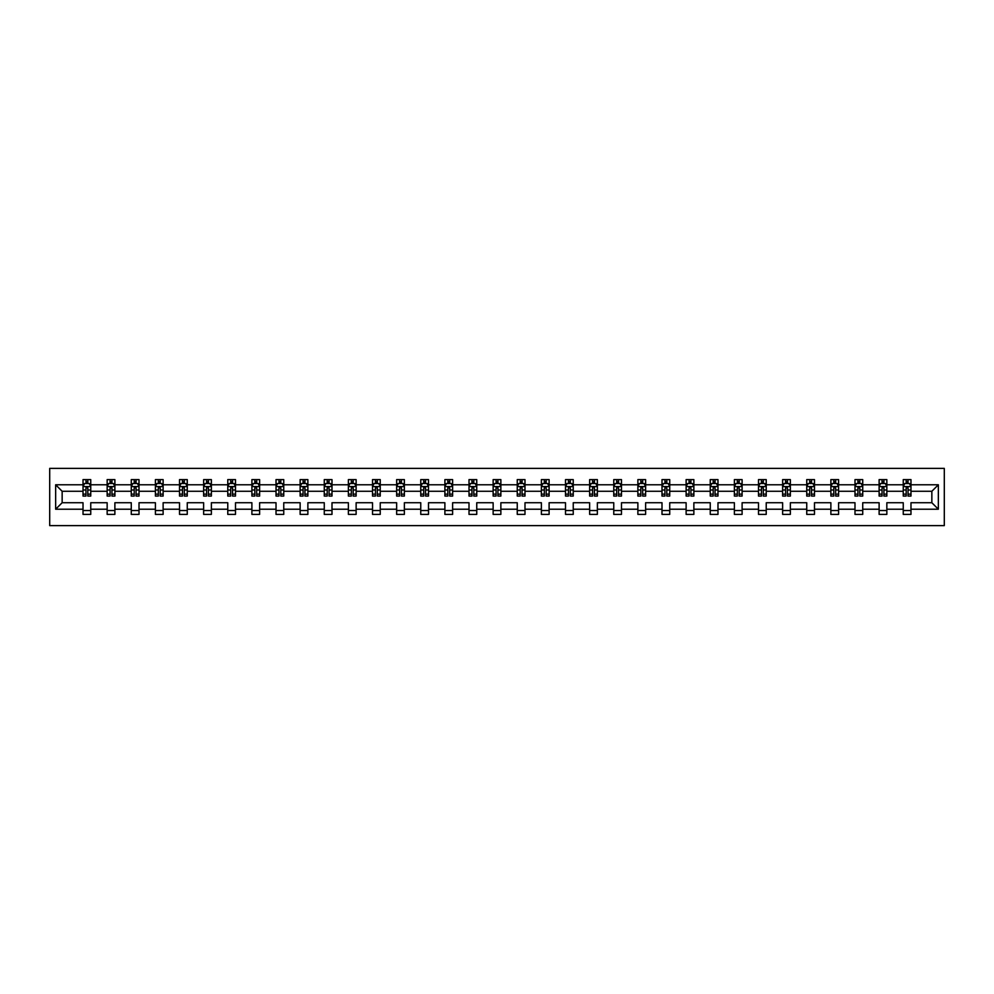 <?xml version="1.0" encoding="UTF-8"?>
<svg xmlns="http://www.w3.org/2000/svg" width="994" height="994" viewBox="0 0 994 994"><rect width="100%" height="100%" fill="white"/><g stroke="black" fill="none" stroke-linecap="round" stroke-linejoin="round"><path stroke-width="1.49" d="M49.7 525.615L944.3 525.615L944.3 468.385L49.7 468.385L49.7 525.615M910.976 509.214L910.976 502.728L931.85 502.728L938.348 509.214L910.976 509.214L910.976 514.395L903.248 514.395L903.248 509.214L886.847 509.214L886.847 514.395L879.118 514.395L879.118 509.214L862.73 509.214L862.73 514.395L854.989 514.395L854.989 509.214L838.601 509.214L838.601 514.395L830.872 514.395L830.872 509.214L814.484 509.214L814.484 514.395L806.743 514.395L806.743 509.214L790.354 509.214L790.354 514.395L782.626 514.395L782.626 509.214L766.225 509.214L766.225 514.395L758.497 514.395L758.497 509.214L742.108 509.214L742.108 514.395L734.38 514.395L734.38 509.214L717.979 509.214L717.979 514.395L710.25 514.395L710.25 509.214L693.862 509.214L693.862 514.395L686.121 514.395L686.121 509.214L669.732 509.214L669.732 514.395L662.004 514.395L662.004 509.214L645.615 509.214L645.615 514.395L637.875 514.395L637.875 509.214L621.486 509.214L621.486 514.395L613.758 514.395L613.758 509.214L597.357 509.214L597.357 514.395L589.628 514.395L589.628 509.214L573.24 509.214L573.24 514.395L565.511 514.395L565.511 509.214L549.11 509.214L549.11 514.395L541.382 514.395L541.382 509.214L524.994 509.214L524.994 514.395L517.253 514.395L517.253 509.214L500.864 509.214L500.864 514.395L493.136 514.395L493.136 509.214L476.747 509.214L476.747 514.395L469.006 514.395L469.006 509.214L452.618 509.214L452.618 514.395L444.89 514.395L444.89 509.214L428.489 509.214L428.489 514.395L420.76 514.395L420.76 509.214L404.372 509.214L404.372 514.395L396.643 514.395L396.643 509.214L380.242 509.214L380.242 514.395L372.514 514.395L372.514 509.214L356.125 509.214L356.125 514.395L348.385 514.395L348.385 509.214L331.996 509.214L331.996 514.395L324.268 514.395L324.268 509.214L307.879 509.214L307.879 514.395L300.138 514.395L300.138 509.214L283.75 509.214L283.75 514.395L276.021 514.395L276.021 509.214L259.62 509.214L259.62 514.395L251.892 514.395L251.892 509.214L235.503 509.214L235.503 514.395L227.775 514.395L227.775 509.214L211.374 509.214L211.374 514.395L203.646 514.395L203.646 509.214L187.257 509.214L187.257 514.395L179.516 514.395L179.516 509.214L163.128 509.214L163.128 514.395L155.399 514.395L155.399 509.214L139.011 509.214L139.011 514.395L131.27 514.395L131.27 509.214L114.882 509.214L114.882 514.395L107.153 514.395L107.153 509.214L90.752 509.214L90.752 514.395L83.024 514.395L83.024 509.214L55.652 509.214L55.652 484.786L83.024 484.786L83.024 479.605L90.752 479.605L90.752 484.786L107.153 484.786L107.153 479.605L114.882 479.605L114.882 484.786L131.27 484.786L131.27 479.605L139.011 479.605L139.011 484.786L155.399 484.786L155.399 479.605L163.128 479.605L163.128 484.786L179.516 484.786L179.516 479.605L187.257 479.605L187.257 484.786L203.646 484.786L203.646 479.605L211.374 479.605L211.374 484.786L227.775 484.786L227.775 479.605L235.503 479.605L235.503 484.786L251.892 484.786L251.892 479.605L259.62 479.605L259.62 484.786L276.021 484.786L276.021 479.605L283.75 479.605L283.75 484.786L300.138 484.786L300.138 479.605L307.879 479.605L307.879 484.786L324.268 484.786L324.268 479.605L331.996 479.605L331.996 484.786L348.385 484.786L348.385 479.605L356.125 479.605L356.125 484.786L372.514 484.786L372.514 479.605L380.242 479.605L380.242 484.786L396.643 484.786L396.643 479.605L404.372 479.605L404.372 484.786L420.76 484.786L420.76 479.605L428.489 479.605L428.489 484.786L444.89 484.786L444.89 479.605L452.618 479.605L452.618 484.786L469.006 484.786L469.006 479.605L476.747 479.605L476.747 484.786L493.136 484.786L493.136 479.605L500.864 479.605L500.864 484.786L517.253 484.786L517.253 479.605L524.994 479.605L524.994 484.786L541.382 484.786L541.382 479.605L549.11 479.605L549.11 484.786L565.511 484.786L565.511 479.605L573.24 479.605L573.24 484.786L589.628 484.786L589.628 479.605L597.357 479.605L597.357 484.786L613.758 484.786L613.758 479.605L621.486 479.605L621.486 484.786L637.875 484.786L637.875 479.605L645.615 479.605L645.615 484.786L662.004 484.786L662.004 479.605L669.732 479.605L669.732 484.786L686.121 484.786L686.121 479.605L693.862 479.605L693.862 484.786L710.25 484.786L710.25 479.605L717.979 479.605L717.979 484.786L734.38 484.786L734.38 479.605L742.108 479.605L742.108 484.786L758.497 484.786L758.497 479.605L766.225 479.605L766.225 484.786L782.626 484.786L782.626 479.605L790.354 479.605L790.354 484.786L806.743 484.786L806.743 479.605L814.484 479.605L814.484 484.786L830.872 484.786L830.872 479.605L838.601 479.605L838.601 484.786L854.989 484.786L854.989 479.605L862.73 479.605L862.73 484.786L879.118 484.786L879.118 479.605L886.847 479.605L886.847 484.786L903.248 484.786L903.248 479.605L910.976 479.605L910.976 484.786L938.348 484.786L938.348 509.214M903.248 484.786L903.248 491.272L886.847 491.272L886.847 484.786M886.847 509.214L886.847 502.728L903.248 502.728L903.248 509.214M879.118 484.786L879.118 491.272L862.73 491.272L862.73 484.786M862.73 509.214L862.73 502.728L879.118 502.728L879.118 509.214M854.989 484.786L854.989 491.272L838.601 491.272L838.601 484.786M838.601 509.214L838.601 502.728L854.989 502.728L854.989 509.214M830.872 484.786L830.872 491.272L814.484 491.272L814.484 484.786M814.484 509.214L814.484 502.728L830.872 502.728L830.872 509.214M806.743 484.786L806.743 491.272L790.354 491.272L790.354 484.786M790.354 509.214L790.354 502.728L806.743 502.728L806.743 509.214M782.626 484.786L782.626 491.272L766.225 491.272L766.225 484.786M766.225 509.214L766.225 502.728L782.626 502.728L782.626 509.214M758.497 484.786L758.497 491.272L742.108 491.272L742.108 484.786M742.108 509.214L742.108 502.728L758.497 502.728L758.497 509.214M734.38 484.786L734.38 491.272L717.979 491.272L717.979 484.786M717.979 509.214L717.979 502.728L734.38 502.728L734.38 509.214M710.25 484.786L710.25 491.272L693.862 491.272L693.862 484.786M693.862 509.214L693.862 502.728L710.25 502.728L710.25 509.214M686.121 484.786L686.121 491.272L669.732 491.272L669.732 484.786M669.732 509.214L669.732 502.728L686.121 502.728L686.121 509.214M662.004 484.786L662.004 491.272L645.615 491.272L645.615 484.786M645.615 509.214L645.615 502.728L662.004 502.728L662.004 509.214M637.875 484.786L637.875 491.272L621.486 491.272L621.486 484.786M621.486 509.214L621.486 502.728L637.875 502.728L637.875 509.214M613.758 484.786L613.758 491.272L597.357 491.272L597.357 484.786M597.357 509.214L597.357 502.728L613.758 502.728L613.758 509.214M589.628 484.786L589.628 491.272L573.24 491.272L573.24 484.786M573.24 509.214L573.24 502.728L589.628 502.728L589.628 509.214M565.511 484.786L565.511 491.272L549.11 491.272L549.11 484.786M549.11 509.214L549.11 502.728L565.511 502.728L565.511 509.214M541.382 484.786L541.382 491.272L524.994 491.272L524.994 484.786M524.994 509.214L524.994 502.728L541.382 502.728L541.382 509.214M517.253 484.786L517.253 491.272L500.864 491.272L500.864 484.786M500.864 509.214L500.864 502.728L517.253 502.728L517.253 509.214M493.136 484.786L493.136 491.272L476.747 491.272L476.747 484.786M476.747 509.214L476.747 502.728L493.136 502.728L493.136 509.214M469.006 484.786L469.006 491.272L452.618 491.272L452.618 484.786M452.618 509.214L452.618 502.728L469.006 502.728L469.006 509.214M444.89 484.786L444.89 491.272L428.489 491.272L428.489 484.786M428.489 509.214L428.489 502.728L444.89 502.728L444.89 509.214M420.76 484.786L420.76 491.272L404.372 491.272L404.372 484.786M404.372 509.214L404.372 502.728L420.76 502.728L420.76 509.214M396.643 484.786L396.643 491.272L380.242 491.272L380.242 484.786M380.242 509.214L380.242 502.728L396.643 502.728L396.643 509.214M372.514 484.786L372.514 491.272L356.125 491.272L356.125 484.786M356.125 509.214L356.125 502.728L372.514 502.728L372.514 509.214M348.385 484.786L348.385 491.272L331.996 491.272L331.996 484.786M331.996 509.214L331.996 502.728L348.385 502.728L348.385 509.214M324.268 484.786L324.268 491.272L307.879 491.272L307.879 484.786M307.879 509.214L307.879 502.728L324.268 502.728L324.268 509.214M300.138 484.786L300.138 491.272L283.75 491.272L283.75 484.786M283.75 509.214L283.75 502.728L300.138 502.728L300.138 509.214M276.021 484.786L276.021 491.272L259.62 491.272L259.62 484.786M259.62 509.214L259.62 502.728L276.021 502.728L276.021 509.214M251.892 484.786L251.892 491.272L235.503 491.272L235.503 484.786M235.503 509.214L235.503 502.728L251.892 502.728L251.892 509.214M227.775 484.786L227.775 491.272L211.374 491.272L211.374 484.786M211.374 509.214L211.374 502.728L227.775 502.728L227.775 509.214M203.646 484.786L203.646 491.272L187.257 491.272L187.257 484.786M187.257 509.214L187.257 502.728L203.646 502.728L203.646 509.214M179.516 484.786L179.516 491.272L163.128 491.272L163.128 484.786M163.128 509.214L163.128 502.728L179.516 502.728L179.516 509.214M155.399 484.786L155.399 491.272L139.011 491.272L139.011 484.786M139.011 509.214L139.011 502.728L155.399 502.728L155.399 509.214M131.27 484.786L131.27 491.272L114.882 491.272L114.882 484.786M114.882 509.214L114.882 502.728L131.27 502.728L131.27 509.214M107.153 484.786L107.153 491.272L90.752 491.272L90.752 484.786M90.752 509.214L90.752 502.728L107.153 502.728L107.153 509.214M83.024 484.786L83.024 491.272L62.15 491.272L62.15 502.728L83.024 502.728L83.024 509.214M55.652 484.786L62.15 491.272M931.85 502.728L931.85 491.272L910.976 491.272L910.976 484.786M906.18 483.469L908.031 483.469M882.051 483.469L883.914 483.469M857.934 483.469L859.785 483.469M833.804 483.469L835.668 483.469M809.688 483.469L811.539 483.469M785.558 483.469L787.422 483.469M761.441 483.469L763.293 483.469M737.312 483.469L739.163 483.469M713.183 483.469L715.046 483.469M689.066 483.469L690.917 483.469M664.936 483.469L666.8 483.469M640.819 483.469L642.671 483.469M616.69 483.469L618.554 483.469M592.573 483.469L594.424 483.469M568.444 483.469L570.295 483.469M544.314 483.469L546.178 483.469M520.197 483.469L522.049 483.469M496.068 483.469L497.932 483.469M471.951 483.469L473.803 483.469M447.822 483.469L449.686 483.469M423.705 483.469L425.556 483.469M399.576 483.469L401.427 483.469M375.446 483.469L377.31 483.469M351.329 483.469L353.181 483.469M327.2 483.469L329.064 483.469M303.083 483.469L304.934 483.469M278.954 483.469L280.817 483.469M254.837 483.469L256.688 483.469M230.707 483.469L232.559 483.469M206.578 483.469L208.442 483.469M182.461 483.469L184.312 483.469M158.332 483.469L160.196 483.469M134.215 483.469L136.066 483.469M110.085 483.469L111.949 483.469M85.969 483.469L87.82 483.469M83.024 510.531L90.752 510.531M107.153 510.531L114.882 510.531M131.27 510.531L139.011 510.531M155.399 510.531L163.128 510.531M179.516 510.531L187.257 510.531M203.646 510.531L211.374 510.531M227.775 510.531L235.503 510.531M251.892 510.531L259.62 510.531M276.021 510.531L283.75 510.531M300.138 510.531L307.879 510.531M324.268 510.531L331.996 510.531M348.385 510.531L356.125 510.531M372.514 510.531L380.242 510.531M396.643 510.531L404.372 510.531M420.76 510.531L428.489 510.531M444.89 510.531L452.618 510.531M469.006 510.531L476.747 510.531M493.136 510.531L500.864 510.531M517.253 510.531L524.994 510.531M541.382 510.531L549.11 510.531M565.511 510.531L573.24 510.531M589.628 510.531L597.357 510.531M613.758 510.531L621.486 510.531M637.875 510.531L645.615 510.531M662.004 510.531L669.732 510.531M686.121 510.531L693.862 510.531M710.25 510.531L717.979 510.531M734.38 510.531L742.108 510.531M758.497 510.531L766.225 510.531M782.626 510.531L790.354 510.531M806.743 510.531L814.484 510.531M830.872 510.531L838.601 510.531M854.989 510.531L862.73 510.531M879.118 510.531L886.847 510.531M903.248 510.531L910.976 510.531M62.15 502.728L55.652 509.214M938.348 484.786L931.85 491.272M87.82 481.618L85.969 481.618M84.478 483.73L83.024 483.73L83.024 479.605L85.969 479.605L85.969 483.544M83.024 494.13L83.024 496.068L85.969 496.068L85.969 494.13L83.024 494.13L83.024 491.272M90.752 491.272L90.752 496.068L87.82 496.068L87.82 487.793L85.969 487.793L85.969 494.13M89.298 483.73L90.752 483.73L90.752 479.605L87.82 479.605L87.82 483.544M90.752 486.638L89.211 483.544L84.577 483.544L83.024 486.638M111.949 481.618L110.085 481.618M108.607 483.73L107.153 483.73L107.153 479.605L110.085 479.605L110.085 483.544M107.153 494.13L107.153 496.068L110.085 496.068L110.085 494.13L107.153 494.13L107.153 491.272M114.882 491.272L114.882 496.068L111.949 496.068L111.949 487.793L110.085 487.793L110.085 494.13M113.428 483.73L114.882 483.73L114.882 479.605L111.949 479.605L111.949 483.544M114.882 486.638L113.341 483.544L108.694 483.544L107.153 486.638M136.066 481.618L134.215 481.618M132.724 483.73L131.27 483.73L131.27 479.605L134.215 479.605L134.215 483.544M131.27 494.13L131.27 496.068L134.215 496.068L134.215 494.13L131.27 494.13L131.27 491.272M139.011 491.272L139.011 496.068L136.066 496.068L136.066 487.793L134.215 487.793L134.215 494.13M137.557 483.73L139.011 483.73L139.011 479.605L136.066 479.605L136.066 483.544M139.011 486.638L137.458 483.544L132.823 483.544L131.27 486.638M160.196 481.618L158.332 481.618M156.853 483.73L155.399 483.73L155.399 479.605L158.332 479.605L158.332 483.544M155.399 494.13L155.399 496.068L158.332 496.068L158.332 494.13L155.399 494.13L155.399 491.272M163.128 491.272L163.128 496.068L160.196 496.068L160.196 487.793L158.332 487.793L158.332 494.13M161.674 483.73L163.128 483.73L163.128 479.605L160.196 479.605L160.196 483.544M163.128 486.638L161.587 483.544L156.94 483.544L155.399 486.638M184.312 481.618L182.461 481.618M180.97 483.73L179.516 483.73L179.516 479.605L182.461 479.605L182.461 483.544M179.516 494.13L179.516 496.068L182.461 496.068L182.461 494.13L179.516 494.13L179.516 491.272M187.257 491.272L187.257 496.068L184.312 496.068L184.312 487.793L182.461 487.793L182.461 494.13M185.803 483.73L187.257 483.73L187.257 479.605L184.312 479.605L184.312 483.544M187.257 486.638L185.704 483.544L181.07 483.544L179.516 486.638M208.442 481.618L206.578 481.618M205.099 483.73L203.646 483.73L203.646 479.605L206.578 479.605L206.578 483.544M203.646 494.13L203.646 496.068L206.578 496.068L206.578 494.13L203.646 494.13L203.646 491.272M211.374 491.272L211.374 496.068L208.442 496.068L208.442 487.793L206.578 487.793L206.578 494.13M209.92 483.73L211.374 483.73L211.374 479.605L208.442 479.605L208.442 483.544M211.374 486.638L209.833 483.544L205.186 483.544L203.646 486.638M232.559 481.618L230.707 481.618M229.229 483.73L227.775 483.73L227.775 479.605L230.707 479.605L230.707 483.544M227.775 494.13L227.775 496.068L230.707 496.068L230.707 494.13L227.775 494.13L227.775 491.272M235.503 491.272L235.503 496.068L232.559 496.068L232.559 487.793L230.707 487.793L230.707 494.13M234.05 483.73L235.503 483.73L235.503 479.605L232.559 479.605L232.559 483.544M235.503 486.638L233.95 483.544L229.316 483.544L227.775 486.638M256.688 481.618L254.837 481.618M253.346 483.73L251.892 483.73L251.892 479.605L254.837 479.605L254.837 483.544M251.892 494.13L251.892 496.068L254.837 496.068L254.837 494.13L251.892 494.13L251.892 491.272M259.62 491.272L259.62 496.068L256.688 496.068L256.688 487.793L254.837 487.793L254.837 494.13M258.167 483.73L259.62 483.73L259.62 479.605L256.688 479.605L256.688 483.544M259.62 486.638L258.08 483.544L253.445 483.544L251.892 486.638M280.817 481.618L278.954 481.618M277.475 483.73L276.021 483.73L276.021 479.605L278.954 479.605L278.954 483.544M276.021 494.13L276.021 496.068L278.954 496.068L278.954 494.13L276.021 494.13L276.021 491.272M283.75 491.272L283.75 496.068L280.817 496.068L280.817 487.793L278.954 487.793L278.954 494.13M282.296 483.73L283.75 483.73L283.75 479.605L280.817 479.605L280.817 483.544M283.75 486.638L282.209 483.544L277.562 483.544L276.021 486.638M304.934 481.618L303.083 481.618M301.592 483.73L300.138 483.73L300.138 479.605L303.083 479.605L303.083 483.544M300.138 494.13L300.138 496.068L303.083 496.068L303.083 494.13L300.138 494.13L300.138 491.272M307.879 491.272L307.879 496.068L304.934 496.068L304.934 487.793L303.083 487.793L303.083 494.13M306.425 483.73L307.879 483.73L307.879 479.605L304.934 479.605L304.934 483.544M307.879 486.638L306.326 483.544L301.691 483.544L300.138 486.638M329.064 481.618L327.2 481.618M325.721 483.73L324.268 483.73L324.268 479.605L327.2 479.605L327.2 483.544M324.268 494.13L324.268 496.068L327.2 496.068L327.2 494.13L324.268 494.13L324.268 491.272M331.996 491.272L331.996 496.068L329.064 496.068L329.064 487.793L327.2 487.793L327.2 494.13M330.542 483.73L331.996 483.73L331.996 479.605L329.064 479.605L329.064 483.544M331.996 486.638L330.455 483.544L325.808 483.544L324.268 486.638M353.181 481.618L351.329 481.618M349.838 483.73L348.385 483.73L348.385 479.605L351.329 479.605L351.329 483.544M348.385 494.13L348.385 496.068L351.329 496.068L351.329 494.13L348.385 494.13L348.385 491.272M356.125 491.272L356.125 496.068L353.181 496.068L353.181 487.793L351.329 487.793L351.329 494.13M354.672 483.73L356.125 483.73L356.125 479.605L353.181 479.605L353.181 483.544M356.125 486.638L354.572 483.544L349.938 483.544L348.385 486.638M377.31 481.618L375.446 481.618M373.968 483.73L372.514 483.73L372.514 479.605L375.446 479.605L375.446 483.544M372.514 494.13L372.514 496.068L375.446 496.068L375.446 494.13L372.514 494.13L372.514 491.272M380.242 491.272L380.242 496.068L377.31 496.068L377.31 487.793L375.446 487.793L375.446 494.13M378.789 483.73L380.242 483.73L380.242 479.605L377.31 479.605L377.31 483.544M380.242 486.638L378.702 483.544L374.055 483.544L372.514 486.638M401.427 481.618L399.576 481.618M398.097 483.73L396.643 483.73L396.643 479.605L399.576 479.605L399.576 483.544M396.643 494.13L396.643 496.068L399.576 496.068L399.576 494.13L396.643 494.13L396.643 491.272M404.372 491.272L404.372 496.068L401.427 496.068L401.427 487.793L399.576 487.793L399.576 494.13M402.918 483.73L404.372 483.73L404.372 479.605L401.427 479.605L401.427 483.544M404.372 486.638L402.818 483.544L398.184 483.544L396.643 486.638M425.556 481.618L423.705 481.618M422.214 483.73L420.76 483.73L420.76 479.605L423.705 479.605L423.705 483.544M420.76 494.13L420.76 496.068L423.705 496.068L423.705 494.13L420.76 494.13L420.76 491.272M428.489 491.272L428.489 496.068L425.556 496.068L425.556 487.793L423.705 487.793L423.705 494.13M427.035 483.73L428.489 483.73L428.489 479.605L425.556 479.605L425.556 483.544M428.489 486.638L426.948 483.544L422.313 483.544L420.76 486.638M449.686 481.618L447.822 481.618M446.343 483.73L444.89 483.73L444.89 479.605L447.822 479.605L447.822 483.544M444.89 494.13L444.89 496.068L447.822 496.068L447.822 494.13L444.89 494.13L444.89 491.272M452.618 491.272L452.618 496.068L449.686 496.068L449.686 487.793L447.822 487.793L447.822 494.13M451.164 483.73L452.618 483.73L452.618 479.605L449.686 479.605L449.686 483.544M452.618 486.638L451.077 483.544L446.43 483.544L444.89 486.638M473.803 481.618L471.951 481.618M470.46 483.73L469.006 483.73L469.006 479.605L471.951 479.605L471.951 483.544M469.006 494.13L469.006 496.068L471.951 496.068L471.951 494.13L469.006 494.13L469.006 491.272M476.747 491.272L476.747 496.068L473.803 496.068L473.803 487.793L471.951 487.793L471.951 494.13M475.294 483.73L476.747 483.73L476.747 479.605L473.803 479.605L473.803 483.544M476.747 486.638L475.194 483.544L470.56 483.544L469.006 486.638M497.932 481.618L496.068 481.618M494.59 483.73L493.136 483.73L493.136 479.605L496.068 479.605L496.068 483.544M493.136 494.13L493.136 496.068L496.068 496.068L496.068 494.13L493.136 494.13L493.136 491.272M500.864 491.272L500.864 496.068L497.932 496.068L497.932 487.793L496.068 487.793L496.068 494.13M499.41 483.73L500.864 483.73L500.864 479.605L497.932 479.605L497.932 483.544M500.864 486.638L499.323 483.544L494.677 483.544L493.136 486.638M522.049 481.618L520.197 481.618M518.706 483.73L517.253 483.73L517.253 479.605L520.197 479.605L520.197 483.544M517.253 494.13L517.253 496.068L520.197 496.068L520.197 494.13L517.253 494.13L517.253 491.272M524.994 491.272L524.994 496.068L522.049 496.068L522.049 487.793L520.197 487.793L520.197 494.13M523.54 483.73L524.994 483.73L524.994 479.605L522.049 479.605L522.049 483.544M524.994 486.638L523.44 483.544L518.806 483.544L517.253 486.638M546.178 481.618L544.314 481.618M542.836 483.73L541.382 483.73L541.382 479.605L544.314 479.605L544.314 483.544M541.382 494.13L541.382 496.068L544.314 496.068L544.314 494.13L541.382 494.13L541.382 491.272M549.11 491.272L549.11 496.068L546.178 496.068L546.178 487.793L544.314 487.793L544.314 494.13M547.657 483.73L549.11 483.73L549.11 479.605L546.178 479.605L546.178 483.544M549.11 486.638L547.57 483.544L542.923 483.544L541.382 486.638M570.295 481.618L568.444 481.618M566.965 483.73L565.511 483.73L565.511 479.605L568.444 479.605L568.444 483.544M565.511 494.13L565.511 496.068L568.444 496.068L568.444 494.13L565.511 494.13L565.511 491.272M573.24 491.272L573.24 496.068L570.295 496.068L570.295 487.793L568.444 487.793L568.444 494.13M571.786 483.73L573.24 483.73L573.24 479.605L570.295 479.605L570.295 483.544M573.24 486.638L571.687 483.544L567.052 483.544L565.511 486.638M594.424 481.618L592.573 481.618M591.082 483.73L589.628 483.73L589.628 479.605L592.573 479.605L592.573 483.544M589.628 494.13L589.628 496.068L592.573 496.068L592.573 494.13L589.628 494.13L589.628 491.272M597.357 491.272L597.357 496.068L594.424 496.068L594.424 487.793L592.573 487.793L592.573 494.13M595.903 483.73L597.357 483.73L597.357 479.605L594.424 479.605L594.424 483.544M597.357 486.638L595.816 483.544L591.182 483.544L589.628 486.638M618.554 481.618L616.69 481.618M615.211 483.73L613.758 483.73L613.758 479.605L616.69 479.605L616.69 483.544M613.758 494.13L613.758 496.068L616.69 496.068L616.69 494.13L613.758 494.13L613.758 491.272M621.486 491.272L621.486 496.068L618.554 496.068L618.554 487.793L616.69 487.793L616.69 494.13M620.032 483.73L621.486 483.73L621.486 479.605L618.554 479.605L618.554 483.544M621.486 486.638L619.945 483.544L615.298 483.544L613.758 486.638M642.671 481.618L640.819 481.618M639.328 483.73L637.875 483.73L637.875 479.605L640.819 479.605L640.819 483.544M637.875 494.13L637.875 496.068L640.819 496.068L640.819 494.13L637.875 494.13L637.875 491.272M645.615 491.272L645.615 496.068L642.671 496.068L642.671 487.793L640.819 487.793L640.819 494.13M644.162 483.73L645.615 483.73L645.615 479.605L642.671 479.605L642.671 483.544M645.615 486.638L644.062 483.544L639.428 483.544L637.875 486.638M666.8 481.618L664.936 481.618M663.458 483.73L662.004 483.73L662.004 479.605L664.936 479.605L664.936 483.544M662.004 494.13L662.004 496.068L664.936 496.068L664.936 494.13L662.004 494.13L662.004 491.272M669.732 491.272L669.732 496.068L666.8 496.068L666.8 487.793L664.936 487.793L664.936 494.13M668.279 483.73L669.732 483.73L669.732 479.605L666.8 479.605L666.8 483.544M669.732 486.638L668.192 483.544L663.545 483.544L662.004 486.638M690.917 481.618L689.066 481.618M687.575 483.73L686.121 483.73L686.121 479.605L689.066 479.605L689.066 483.544M686.121 494.13L686.121 496.068L689.066 496.068L689.066 494.13L686.121 494.13L686.121 491.272M693.862 491.272L693.862 496.068L690.917 496.068L690.917 487.793L689.066 487.793L689.066 494.13M692.408 483.73L693.862 483.73L693.862 479.605L690.917 479.605L690.917 483.544M693.862 486.638L692.309 483.544L687.674 483.544L686.121 486.638M715.046 481.618L713.183 481.618M711.704 483.73L710.25 483.73L710.25 479.605L713.183 479.605L713.183 483.544M710.25 494.13L710.25 496.068L713.183 496.068L713.183 494.13L710.25 494.13L710.25 491.272M717.979 491.272L717.979 496.068L715.046 496.068L715.046 487.793L713.183 487.793L713.183 494.13M716.525 483.73L717.979 483.73L717.979 479.605L715.046 479.605L715.046 483.544M717.979 486.638L716.438 483.544L711.791 483.544L710.25 486.638M739.163 481.618L737.312 481.618M735.833 483.73L734.38 483.73L734.38 479.605L737.312 479.605L737.312 483.544M734.38 494.13L734.38 496.068L737.312 496.068L737.312 494.13L734.38 494.13L734.38 491.272M742.108 491.272L742.108 496.068L739.163 496.068L739.163 487.793L737.312 487.793L737.312 494.13M740.654 483.73L742.108 483.73L742.108 479.605L739.163 479.605L739.163 483.544M742.108 486.638L740.555 483.544L735.92 483.544L734.38 486.638M763.293 481.618L761.441 481.618M759.95 483.73L758.497 483.73L758.497 479.605L761.441 479.605L761.441 483.544M758.497 494.13L758.497 496.068L761.441 496.068L761.441 494.13L758.497 494.13L758.497 491.272M766.225 491.272L766.225 496.068L763.293 496.068L763.293 487.793L761.441 487.793L761.441 494.13M764.771 483.73L766.225 483.73L766.225 479.605L763.293 479.605L763.293 483.544M766.225 486.638L764.684 483.544L760.05 483.544L758.497 486.638M787.422 481.618L785.558 481.618M784.08 483.73L782.626 483.73L782.626 479.605L785.558 479.605L785.558 483.544M782.626 494.13L782.626 496.068L785.558 496.068L785.558 494.13L782.626 494.13L782.626 491.272M790.354 491.272L790.354 496.068L787.422 496.068L787.422 487.793L785.558 487.793L785.558 494.13M788.901 483.73L790.354 483.73L790.354 479.605L787.422 479.605L787.422 483.544M790.354 486.638L788.814 483.544L784.167 483.544L782.626 486.638M811.539 481.618L809.688 481.618M808.197 483.73L806.743 483.73L806.743 479.605L809.688 479.605L809.688 483.544M806.743 494.13L806.743 496.068L809.688 496.068L809.688 494.13L806.743 494.13L806.743 491.272M814.484 491.272L814.484 496.068L811.539 496.068L811.539 487.793L809.688 487.793L809.688 494.13M813.03 483.73L814.484 483.73L814.484 479.605L811.539 479.605L811.539 483.544M814.484 486.638L812.93 483.544L808.296 483.544L806.743 486.638M835.668 481.618L833.804 481.618M832.326 483.73L830.872 483.73L830.872 479.605L833.804 479.605L833.804 483.544M830.872 494.13L830.872 496.068L833.804 496.068L833.804 494.13L830.872 494.13L830.872 491.272M838.601 491.272L838.601 496.068L835.668 496.068L835.668 487.793L833.804 487.793L833.804 494.13M837.147 483.73L838.601 483.73L838.601 479.605L835.668 479.605L835.668 483.544M838.601 486.638L837.06 483.544L832.413 483.544L830.872 486.638M859.785 481.618L857.934 481.618M856.443 483.73L854.989 483.73L854.989 479.605L857.934 479.605L857.934 483.544M854.989 494.13L854.989 496.068L857.934 496.068L857.934 494.13L854.989 494.13L854.989 491.272M862.73 491.272L862.73 496.068L859.785 496.068L859.785 487.793L857.934 487.793L857.934 494.13M861.276 483.73L862.73 483.73L862.73 479.605L859.785 479.605L859.785 483.544M862.73 486.638L861.177 483.544L856.542 483.544L854.989 486.638M883.914 481.618L882.051 481.618M880.572 483.73L879.118 483.73L879.118 479.605L882.051 479.605L882.051 483.544M879.118 494.13L879.118 496.068L882.051 496.068L882.051 494.13L879.118 494.13L879.118 491.272M886.847 491.272L886.847 496.068L883.914 496.068L883.914 487.793L882.051 487.793L882.051 494.13M885.393 483.73L886.847 483.73L886.847 479.605L883.914 479.605L883.914 483.544M886.847 486.638L885.306 483.544L880.659 483.544L879.118 486.638M908.031 481.618L906.18 481.618M904.702 483.73L903.248 483.73L903.248 479.605L906.18 479.605L906.18 483.544M903.248 494.13L903.248 496.068L906.18 496.068L906.18 494.13L903.248 494.13L903.248 491.272M910.976 491.272L910.976 496.068L908.031 496.068L908.031 487.793L906.18 487.793L906.18 494.13M909.522 483.73L910.976 483.73L910.976 479.605L908.031 479.605L908.031 483.544M910.976 486.638L909.423 483.544L904.788 483.544L903.248 486.638M90.715 486.563L83.061 486.563M90.752 494.13L87.82 494.13M85.969 489.992L83.024 489.992M90.752 489.992L87.82 489.992M87.82 482.599L85.969 482.599M114.844 486.563L107.19 486.563M114.882 494.13L111.949 494.13M110.085 489.992L107.153 489.992M114.882 489.992L111.949 489.992M111.949 482.599L110.085 482.599M138.961 486.563L131.307 486.563M139.011 494.13L136.066 494.13M134.215 489.992L131.27 489.992M139.011 489.992L136.066 489.992M136.066 482.599L134.215 482.599M163.091 486.563L155.437 486.563M163.128 494.13L160.196 494.13M158.332 489.992L155.399 489.992M163.128 489.992L160.196 489.992M160.196 482.599L158.332 482.599M187.22 486.563L179.566 486.563M187.257 494.13L184.312 494.13M182.461 489.992L179.516 489.992M187.257 489.992L184.312 489.992M184.312 482.599L182.461 482.599M211.337 486.563L203.683 486.563M211.374 494.13L208.442 494.13M206.578 489.992L203.646 489.992M211.374 489.992L208.442 489.992M208.442 482.599L206.578 482.599M235.466 486.563L227.812 486.563M235.503 494.13L232.559 494.13M230.707 489.992L227.775 489.992M235.503 489.992L232.559 489.992M232.559 482.599L230.707 482.599M259.583 486.563L251.929 486.563M259.62 494.13L256.688 494.13M254.837 489.992L251.892 489.992M259.62 489.992L256.688 489.992M256.688 482.599L254.837 482.599M283.712 486.563L276.059 486.563M283.75 494.13L280.817 494.13M278.954 489.992L276.021 489.992M283.75 489.992L280.817 489.992M280.817 482.599L278.954 482.599M307.829 486.563L300.176 486.563M307.879 494.13L304.934 494.13M303.083 489.992L300.138 489.992M307.879 489.992L304.934 489.992M304.934 482.599L303.083 482.599M331.959 486.563L324.305 486.563M331.996 494.13L329.064 494.13M327.2 489.992L324.268 489.992M331.996 489.992L329.064 489.992M329.064 482.599L327.2 482.599M356.088 486.563L348.434 486.563M356.125 494.13L353.181 494.13M351.329 489.992L348.385 489.992M356.125 489.992L353.181 489.992M353.181 482.599L351.329 482.599M380.205 486.563L372.551 486.563M380.242 494.13L377.31 494.13M375.446 489.992L372.514 489.992M380.242 489.992L377.31 489.992M377.31 482.599L375.446 482.599M404.334 486.563L396.681 486.563M404.372 494.13L401.427 494.13M399.576 489.992L396.643 489.992M404.372 489.992L401.427 489.992M401.427 482.599L399.576 482.599M428.451 486.563L420.797 486.563M428.489 494.13L425.556 494.13M423.705 489.992L420.76 489.992M428.489 489.992L425.556 489.992M425.556 482.599L423.705 482.599M452.581 486.563L444.927 486.563M452.618 494.13L449.686 494.13M447.822 489.992L444.89 489.992M452.618 489.992L449.686 489.992M449.686 482.599L447.822 482.599M476.698 486.563L469.044 486.563M476.747 494.13L473.803 494.13M471.951 489.992L469.006 489.992M476.747 489.992L473.803 489.992M473.803 482.599L471.951 482.599M500.827 486.563L493.173 486.563M500.864 494.13L497.932 494.13M496.068 489.992L493.136 489.992M500.864 489.992L497.932 489.992M497.932 482.599L496.068 482.599M524.956 486.563L517.302 486.563M524.994 494.13L522.049 494.13M520.197 489.992L517.253 489.992M524.994 489.992L522.049 489.992M522.049 482.599L520.197 482.599M549.073 486.563L541.419 486.563M549.11 494.13L546.178 494.13M544.314 489.992L541.382 489.992M549.11 489.992L546.178 489.992M546.178 482.599L544.314 482.599M573.203 486.563L565.549 486.563M573.24 494.13L570.295 494.13M568.444 489.992L565.511 489.992M573.24 489.992L570.295 489.992M570.295 482.599L568.444 482.599M597.319 486.563L589.666 486.563M597.357 494.13L594.424 494.13M592.573 489.992L589.628 489.992M597.357 489.992L594.424 489.992M594.424 482.599L592.573 482.599M621.449 486.563L613.795 486.563M621.486 494.13L618.554 494.13M616.69 489.992L613.758 489.992M621.486 489.992L618.554 489.992M618.554 482.599L616.69 482.599M645.566 486.563L637.912 486.563M645.615 494.13L642.671 494.13M640.819 489.992L637.875 489.992M645.615 489.992L642.671 489.992M642.671 482.599L640.819 482.599M669.695 486.563L662.041 486.563M669.732 494.13L666.8 494.13M664.936 489.992L662.004 489.992M669.732 489.992L666.8 489.992M666.8 482.599L664.936 482.599M693.824 486.563L686.171 486.563M693.862 494.13L690.917 494.13M689.066 489.992L686.121 489.992M693.862 489.992L690.917 489.992M690.917 482.599L689.066 482.599M717.941 486.563L710.288 486.563M717.979 494.13L715.046 494.13M713.183 489.992L710.25 489.992M717.979 489.992L715.046 489.992M715.046 482.599L713.183 482.599M742.071 486.563L734.417 486.563M742.108 494.13L739.163 494.13M737.312 489.992L734.38 489.992M742.108 489.992L739.163 489.992M739.163 482.599L737.312 482.599M766.188 486.563L758.534 486.563M766.225 494.13L763.293 494.13M761.441 489.992L758.497 489.992M766.225 489.992L763.293 489.992M763.293 482.599L761.441 482.599M790.317 486.563L782.663 486.563M790.354 494.13L787.422 494.13M785.558 489.992L782.626 489.992M790.354 489.992L787.422 489.992M787.422 482.599L785.558 482.599M814.434 486.563L806.78 486.563M814.484 494.13L811.539 494.13M809.688 489.992L806.743 489.992M814.484 489.992L811.539 489.992M811.539 482.599L809.688 482.599M838.563 486.563L830.909 486.563M838.601 494.13L835.668 494.13M833.804 489.992L830.872 489.992M838.601 489.992L835.668 489.992M835.668 482.599L833.804 482.599M862.693 486.563L855.039 486.563M862.73 494.13L859.785 494.13M857.934 489.992L854.989 489.992M862.73 489.992L859.785 489.992M859.785 482.599L857.934 482.599M886.81 486.563L879.156 486.563M886.847 494.13L883.914 494.13M882.051 489.992L879.118 489.992M886.847 489.992L883.914 489.992M883.914 482.599L882.051 482.599M910.939 486.563L903.285 486.563M910.976 494.13L908.031 494.13M906.18 489.992L903.248 489.992M910.976 489.992L908.031 489.992M908.031 482.599L906.18 482.599"/></g></svg>
